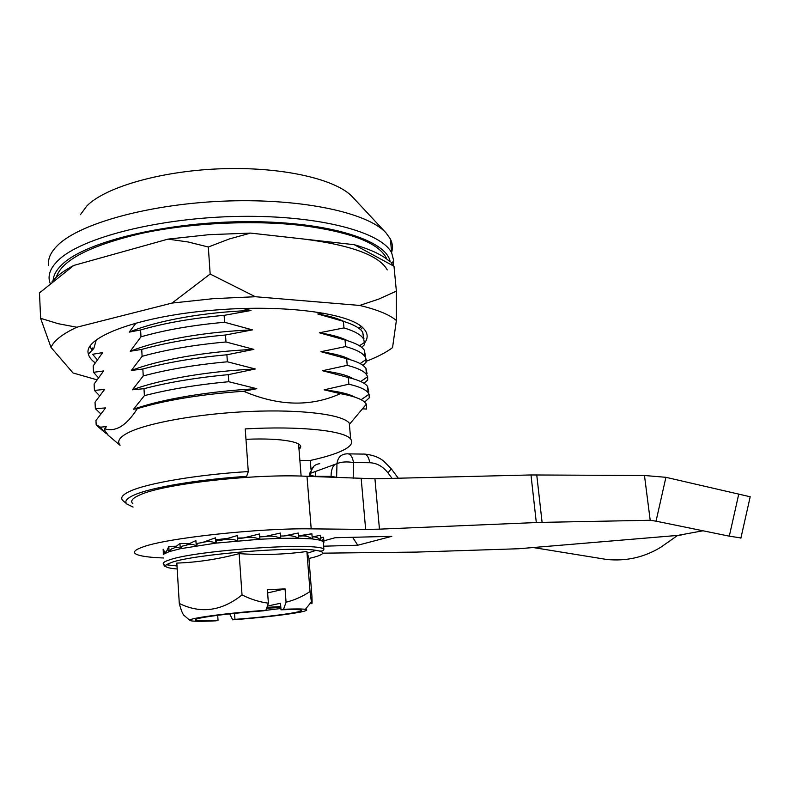 <?xml version="1.0" encoding="UTF-8"?>
<svg xmlns="http://www.w3.org/2000/svg" width="790" height="790" viewBox="0 0 790 790"><rect width="100%" height="100%" fill="white"/><g stroke="black" fill="none" stroke-linecap="round" stroke-linejoin="round"><path stroke-width="1.19" d="M120.06 445.175C116.969 441.6 119.201 437.7 126.746 433.463C144.758 423.391 197.628 413.684 249.739 411.462C301.899 409.19 342.801 414.582 349.279 423.104L349.753 428.615M362.422 408.845L366.59 409.072L366.382 404.134L364.269 401.794C360.319 398.516 352.36 395.81 340.391 393.657C310.855 407.008 278.584 406.198 243.577 391.238C201.174 394.299 165.752 400.096 137.312 408.637C131.782 417.397 126.074 423.499 120.199 426.946C114.866 429.8 109.662 430.412 104.596 428.782L104.724 430.372L108.309 435.389M123.388 501.018L123.052 500.732C119.991 497.947 122.282 494.797 129.925 491.271C147.029 483.233 197.579 474.612 248.287 471.571L245.226 428.921C299.963 425.761 344.608 430.678 350.661 439.013C354.019 443.486 349.427 448.128 336.866 452.956C329.835 455.623 320.977 458.121 310.302 460.452L299.884 460.343M248.287 471.571L246.628 476.37C198.201 479.421 150.367 487.568 133.875 495.142C126.439 498.5 124.168 501.492 127.052 504.139L133.076 507.071M123.052 500.732L127.052 504.139M390.161 261.836C387.011 240.644 329.894 221.783 249.452 221.654C169.1 221.368 86.377 241.138 62.42 264.216C56.515 269.706 53.434 275.118 53.167 280.44M50.195 283.413C47.291 275.937 50.037 268.175 58.43 260.137C81.893 237.316 160.706 217.388 240.446 216.371C320.256 215.226 381.807 232.28 391.712 253.007L393.736 260.868L393.262 264.798M48.585 265.322C47.706 258.774 50.758 252.079 57.739 245.246C80.096 223.017 151.828 203.395 227.846 200.986C303.913 198.488 368.229 213.093 385.974 232.833L390.369 238.955C392.571 243.369 392.995 247.813 391.643 252.296M80.392 214.702L86.989 205.805C106.127 186.549 163.421 170.364 223.866 168.685C284.361 166.947 336.767 179.616 352.597 197.036L385.974 232.833M343.393 321.342L343.966 327.909C354.216 331.01 360.645 334.526 363.242 338.476L363.923 338.476L362.669 332.146C360.072 328.126 353.644 324.522 343.393 321.342L317.787 313.976L323.268 313.196M317.787 313.976C329.381 315.98 338.189 318.518 344.193 321.589M362.541 327.495L360.438 329.618M362.669 332.146L364.289 342.564M364.822 356.043L365.503 356.083L364.279 350.098C361.702 346.297 355.273 342.919 345.013 339.967L319.358 332.788L343.966 327.909M319.358 332.788C332.086 334.812 341.438 337.439 347.393 340.668M364.476 344.677L361.702 347.412M130.251 351.254C158.711 339.828 206.22 331.682 252.435 329.884L225.496 335.009C193.836 337.853 165.91 342.663 141.716 349.417L130.251 351.254L140.985 336.817C165.13 329.934 193.007 325.085 224.607 322.281L224.123 315.348C192.553 318.143 164.705 323.011 140.59 329.953L129.185 332.146L136.008 323.1M129.185 332.146C157.536 320.345 204.896 312.08 250.993 310.5L224.123 315.348M242.826 308.525L250.993 310.5M106.571 433.759L104.102 431.834L100.458 427.163L106.522 426.58L104.596 428.782M137.312 408.637L133.51 409.24C162.266 398.94 210.219 391.139 256.78 388.71L243.577 391.238M340.391 393.657L324.127 389.835C338.93 391.534 349.121 393.943 354.7 397.084M245.967 439.329C282.869 437.561 307.695 442.706 299.005 449.194M246.628 476.37L243.715 477.535M311.023 469.457L310.302 460.452M300.397 447.456L298.887 447.752M100.458 427.163L96.163 424.694L95.955 420.487L105.554 407.936L95.353 408.647L95.027 402.209L104.586 389.401L94.435 390.428L94.109 384.019L103.628 370.954L93.516 372.307L93.19 365.928L102.67 352.607L92.598 354.276L97.298 359.796M98.592 427.173L96.163 424.694M100.745 413.851L95.353 408.647M99.57 395.75L94.435 390.428M98.424 377.729L93.516 372.307M92.381 349.99L92.282 347.936M133.51 409.24L144.382 395.662C168.774 389.351 196.898 384.7 228.764 381.718L228.27 374.667C196.434 377.63 168.339 382.301 143.987 388.69L144.382 395.662M143.987 388.69L132.414 389.806L143.247 375.941C167.549 369.434 195.594 364.713 227.372 361.79L226.888 354.779C195.13 357.682 167.125 362.422 142.842 368.999L143.247 375.941M142.842 368.999L131.328 370.48L142.111 356.32C166.334 349.624 194.291 344.845 225.989 341.981L225.496 335.009M141.716 349.417L142.111 356.32M140.59 329.953L140.985 336.817M224.607 322.281L252.435 329.884M131.328 370.48C159.886 359.42 207.543 351.382 253.876 349.387L226.888 354.779M225.989 341.981L253.876 349.387M132.414 389.806C161.081 379.131 208.876 371.211 255.318 368.989L228.27 374.667M227.372 361.79L255.318 368.989M228.764 381.718L256.78 388.71M324.127 389.835L348.874 384.197C359.144 386.606 365.563 389.44 368.11 392.699L369.058 394.21L369.266 397.864L364.605 402.08M368.002 391.494L368.693 391.563L367.538 386.28L365.77 384.532C362.58 381.896 356.754 379.556 348.291 377.521L348.874 384.197M348.291 377.521L322.527 370.717L347.225 365.336C357.495 367.972 363.913 371.043 366.481 374.529L367.656 376.731L367.656 380.049L367.38 376.919M366.402 373.719L367.093 373.779L365.908 368.14L363.41 365.681C360.102 363.094 354.512 360.763 346.652 358.7L347.225 365.336M346.652 358.7L320.947 351.698L345.595 346.573C355.856 349.437 362.274 352.735 364.852 356.458L366.195 359.43L366.066 362.314L365.829 359.677M345.013 339.967L345.595 346.573M320.947 351.698C334.822 353.703 344.667 356.389 350.464 359.756M366.066 362.314L362.936 365.326M322.527 370.717C337.597 372.683 347.876 375.398 353.387 378.864M367.656 380.049L364.121 383.357M56.288 277.231C61.877 260.117 90.129 245.552 141.025 233.504C190.439 222.8 253.955 219.817 302.521 225.585C350.049 231.983 377.916 242.639 386.103 257.55L386.853 259.15M387.268 269.904C379.101 255.417 351.224 245.127 303.627 239.034M95.234 362.808C91.403 360.122 89.122 357.218 88.411 354.118C82.239 337.221 140.64 315.388 217.122 309.897C285.417 304.417 348.923 313.344 362.768 327.702C368.022 332.718 368.555 337.923 364.358 343.314M366.264 361.257C377.373 356.991 386.142 352.449 392.541 347.63L396.373 320.513C389.48 314.647 377.245 309.631 359.687 305.444L255.308 296.724L213.34 298.66L172.032 303.074L76.837 327.228L58.263 323.712L40.606 318.321L51.024 347.422L73.016 372.959L96.953 379.812M255.308 296.724L210.16 274.031L172.032 303.074M168.033 239.113L188.306 242.007L208.313 247.013L229.219 238.995L250.549 233.09L208.955 234.679L168.033 239.113L73.835 265.42C63.536 270.812 56.238 276.322 51.933 281.951M389.727 261.51C382.627 255.081 370.787 249.482 354.236 244.693L394.003 266.26L391.139 262.566M76.837 327.228C62.459 333.953 53.858 340.678 51.024 347.422M40.606 318.321L39.5 292.902L73.835 265.42M40.754 291.747L39.5 292.902M354.236 244.693L250.549 233.09M210.16 274.031L208.313 247.013M334.743 336.738L335.819 336.234M90.208 346.198L91.828 350.572M96.252 340.056L93.803 348.518L88.411 354.118M396.373 320.513L396.373 291.135L394.003 266.26M396.373 291.135L378.637 299.134L359.687 305.444M336.965 463.908L336.273 463.888M392.067 478.365L387.949 472.854L391.317 468.865L398.298 478.217M336.609 477.614L336.975 463.631C341.29 461.814 346.81 461.459 353.525 462.555C352.36 456.205 350.059 453.302 346.603 453.845L346.069 453.904C340.806 454.447 337.774 457.696 336.975 463.631L310.747 473.2L310.361 476.459M315.19 476.666L310.539 474.968M309.166 476.4L309.413 474.237L310.747 473.2C311.566 467.433 314.548 464.273 319.713 463.72M132.888 503.753C130.014 501.186 132.305 498.253 139.761 494.975C162.819 483.924 255.368 473.487 306.994 476.311L374.934 478.789L530.989 474.958L644.472 475.501L665.921 477.308L750.194 496.772M163.668 557.987C148.688 557.434 139.346 556.061 135.653 553.889C132.809 551.993 135.149 549.712 142.694 547.045C166.038 538.089 259.337 527.937 311.201 528.865L365.651 529.409L361.198 478.701M352.636 537.299L357.761 545.228L391.81 536.331L335.098 537.733L323.861 540.844M323.614 546.196L357.761 545.228M322.725 553.168L416.656 552.082L518.724 548.744L533.201 547.539L606.562 559.448C626.124 561.433 644.206 557.365 660.805 547.233L677.662 535.423L533.201 547.539M374.934 478.789L379.457 529.152L365.651 529.409M379.457 529.152L536.311 522.545L530.989 474.958M536.746 474.899L542.098 522.368L536.311 522.545M542.098 522.368L650.2 520.274L656.046 521.173L665.921 477.308M656.046 521.173L729.298 536.163L738.769 494.056M740.931 537.951L729.298 536.163M656.125 521.193L650.2 520.274L644.472 475.501M703.001 530.781L677.662 535.423M215.68 539.817L227.698 538.365M237.504 538.059L243.636 537.911M229.663 613.879L232.695 619.804C261.688 617.602 284.114 615.064 299.973 612.181C306.51 610.868 308.307 609.919 305.345 609.347C302.155 608.823 294.887 608.804 283.561 609.288L286.069 602.207C294.66 600.064 302.659 596.499 310.045 591.503L306.875 551.469L308.929 558.451L311.951 596.46C312.228 603.777 312.04 605.594 311.388 601.901L310.045 591.503M267.632 592.935L285.062 588.876L267.405 589.735L268.383 603.175L265.904 610.305L263.396 610.838C238.669 612.556 209.844 615.894 199.91 618.145C195.792 619.064 194.429 619.755 195.811 620.219C198.349 620.891 205.765 620.94 218.04 620.377L217.704 615.301M163.283 551.578L163.313 554.402M164.636 551.973L163.135 549.178L163.441 554.294L163.895 552.674M173.612 548.27L179.952 543.49L180.278 548.734C178.155 546.897 175.933 546.739 173.612 548.27L171.391 548.961L169.109 551.627C168.29 549.741 167.5 549.524 166.739 550.956L168.803 546.443L169.109 551.627L163.441 554.294L166.739 550.956M168.803 546.443L176.318 546.226M185.67 545.416L195.91 540.538L196.246 545.821C192.948 543.984 189.422 543.856 185.67 545.416L182.204 546.137L180.278 548.734L169.109 551.627M179.952 543.49L189.452 543.619M196.118 543.708L196.779 543.718M221.793 540.093L237.336 535.551L237.701 540.874C232.813 538.908 227.51 538.652 221.793 540.093L216.658 540.686L215.897 543.125C211.641 541.249 207.049 541.081 202.131 542.612L215.542 537.812L215.897 543.125L180.278 548.734M196.246 545.821L197.668 543.303L202.131 542.612M259.535 533.931L259.92 539.224C254.775 537.151 249.176 536.756 243.123 538.039L259.535 533.931M320.691 538.118L323.564 537.259L323.979 542.256L320.868 540.291C318.251 537.654 315.437 536.548 312.455 536.963L320.464 535.225L320.868 540.291L312.297 538.908C308.633 536.4 304.663 535.462 300.388 536.094L311.892 533.773L312.297 538.908L298.65 538.227C294.166 535.867 289.288 535.116 284.005 535.976L298.245 533.023L298.65 538.227L280.766 538.336C275.769 536.114 270.318 535.551 264.423 536.637L280.371 533.072L280.766 538.336L259.92 539.224L215.897 543.125M259.752 536.884L264.423 536.637M280.598 536.035L284.005 535.976M298.482 536.035L300.388 536.094M311.892 533.773L298.462 535.857M323.564 537.259L320.651 537.516M268.383 603.175C259.357 601.98 250.568 599.235 242.026 594.929C221.664 611.154 200.749 613.998 179.291 603.451L176.832 563.092C197.253 562.362 218.03 559.211 239.143 553.632C262.557 555.232 285.131 554.511 306.875 551.469M242.026 594.929L239.143 553.632M276.283 606.809L277.073 607.658L280.786 606.868M280.766 606.562L266.941 607.342M234.521 613.356L234.936 619.34C269.183 616.921 306.925 611.737 301 610.087C298.926 609.446 292.26 609.357 281.003 609.811L280.519 603.254L267.375 606.088M243.093 612.517L253.788 611.569M265.637 610.364L280.904 608.498M266.625 608.251L277.073 607.658M285.062 588.876L286.069 602.207M281.003 609.811L283.561 609.288M232.695 619.804L234.936 619.34M218.04 620.377L215.838 620.831C200.305 621.572 191.684 621.444 189.965 620.456L183.922 615.301C182.47 613.702 180.93 609.752 179.291 603.451M265.904 610.305C228.221 612.843 186.085 618.57 189.965 620.456M237.701 540.874L237.731 538.504L243.123 538.039M387.949 472.854C382.913 466.426 376.87 463.059 369.819 462.733C368.634 456.432 366.303 453.549 362.808 454.092L348.706 453.875M369.819 462.733L353.525 462.555L353.179 478.345M315.556 471.442L315.23 476.311L331.089 476.38L336.609 477.288M331.089 476.38C331.05 470.534 332.412 466.505 335.177 464.283M306.994 476.311L311.201 528.865M681.178 535.116L518.724 548.744M177.009 565.966L166.216 564.781C164.725 566.805 164.004 566.756 164.063 564.623C161.95 563.319 163.797 561.73 169.603 559.833C196.621 550.097 319.002 541.96 323.87 549.238C323.643 551.203 321.017 551.578 315.98 550.354C293.347 546.226 194.241 554.363 171.776 562.332L166.216 564.781C163.984 566.815 167.648 568.217 177.187 568.978M308.929 558.471L313.284 557.404C324.838 554.284 325.747 551.924 315.98 550.354L307.231 553.247M349.822 423.875L366.382 404.134M350.661 439.013L349.279 423.104M391.909 262.961L393.736 260.868M391.712 253.007L390.369 238.955M327.633 334.772L327.583 334.259M361.356 326.497L358.739 328.235M364.684 342.297L359.45 345.813M120.06 445.303L107.578 434.767M104.102 431.834L97.832 426.541M100.3 413.545L100.804 413.772M364.852 356.458L364.279 350.098M366.195 359.43L360.102 363.578M366.481 374.529L365.908 368.14M367.656 376.731L360.694 381.521M368.11 392.699L367.538 386.28M369.058 394.21L361.119 399.74M386.103 257.55L386.211 258.676M301.128 476.094L298.59 443.97M359.618 325.243L362.768 327.702M391.317 468.865L383.683 461.093C382.103 459.948 377.018 455.405 364.862 454.102M313.818 466.248L309.492 473.654M750.204 496.732L740.872 538.207M680.881 535.136L519.958 548.645M305.345 609.347L311.388 601.901M195.762 619.36L195.811 620.219M323.87 549.238L323.219 541.278L322.438 539.768"/></g></svg>
